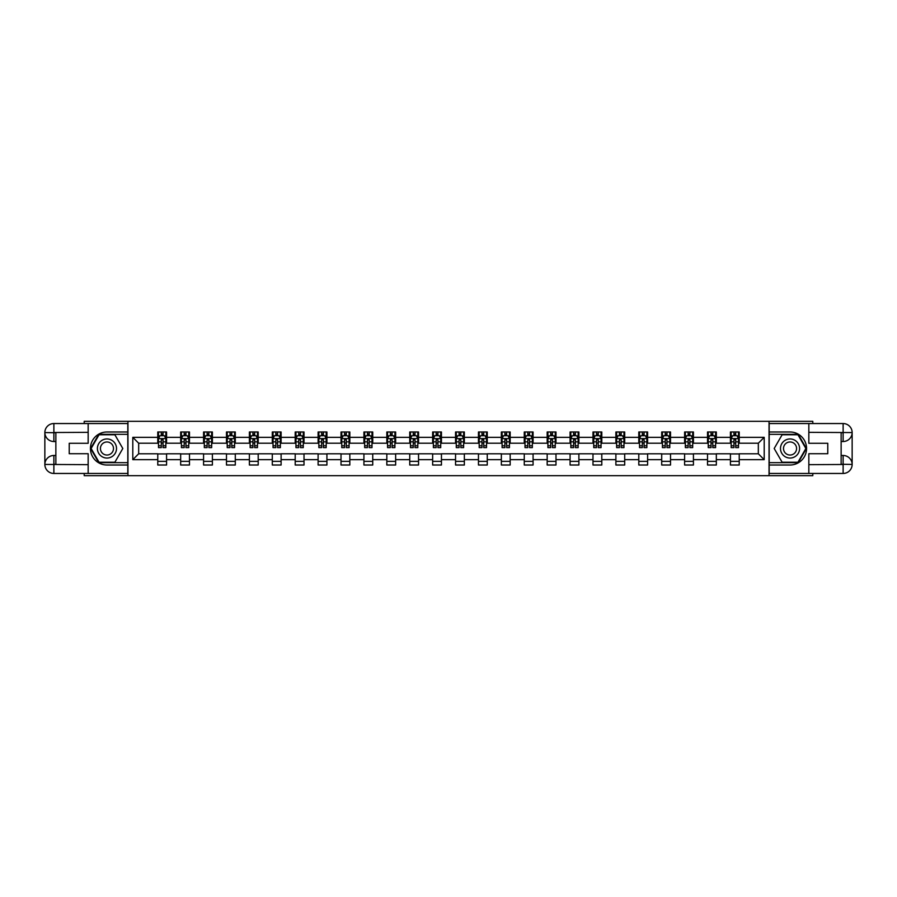<?xml version="1.0" encoding="UTF-8"?>
<svg xmlns="http://www.w3.org/2000/svg" width="897" height="897" viewBox="0 0 897 897"><rect width="100%" height="100%" fill="white"/><g stroke="black" fill="none" stroke-linecap="round" stroke-linejoin="round"><path stroke-width="1.35" d="M84.206 473.459L84.206 475.668L812.794 475.668L812.794 473.459M812.794 423.541L812.794 421.332L769.043 421.332L769.043 475.668M769.043 421.332L84.206 421.332L84.206 423.541M127.957 475.668L127.957 421.332M739.229 437.344L739.229 431.984L730.427 431.984L730.427 437.344L716.333 437.344L716.333 431.984L707.52 431.984L707.52 437.344L693.426 437.344L693.426 431.984L684.613 431.984L684.613 437.344L670.519 437.344L670.519 431.984L661.706 431.984L661.706 437.344L647.612 437.344L647.612 431.984L638.799 431.984L638.799 437.344L624.704 437.344L624.704 431.984L615.891 431.984L615.891 437.344L601.797 437.344L601.797 431.984L592.984 431.984L592.984 437.344L578.89 437.344L578.89 431.984L570.077 431.984L570.077 437.344L555.983 437.344L555.983 431.984L547.17 431.984L547.17 437.344L533.076 437.344L533.076 431.984L524.263 431.984L524.263 437.344L510.169 437.344L510.169 431.984L501.356 431.984L501.356 437.344L487.262 437.344L487.262 431.984L478.46 431.984L478.46 437.344L464.354 437.344L464.354 431.984L455.553 431.984L455.553 437.344L441.447 437.344L441.447 431.984L432.646 431.984L432.646 437.344L418.54 437.344L418.54 431.984L409.738 431.984L409.738 437.344L395.644 437.344L395.644 431.984L386.831 431.984L386.831 437.344L372.737 437.344L372.737 431.984L363.924 431.984L363.924 437.344L349.83 437.344L349.83 431.984L341.017 431.984L341.017 437.344L326.923 437.344L326.923 431.984L318.11 431.984L318.11 437.344L304.016 437.344L304.016 431.984L295.203 431.984L295.203 437.344L281.109 437.344L281.109 431.984L272.296 431.984L272.296 437.344L258.201 437.344L258.201 431.984L249.388 431.984L249.388 437.344L235.294 437.344L235.294 431.984L226.481 431.984L226.481 437.344L212.387 437.344L212.387 431.984L203.574 431.984L203.574 437.344L189.48 437.344L189.48 431.984L180.667 431.984L180.667 437.344L166.573 437.344L166.573 431.984L157.771 431.984L157.771 437.344L132.801 437.344L132.801 459.656L138.676 453.781L157.771 453.781L157.771 465.016L166.573 465.016L166.573 453.781L180.667 453.781L180.667 465.016L189.48 465.016L189.48 453.781L203.574 453.781L203.574 465.016L212.387 465.016L212.387 453.781L226.481 453.781L226.481 465.016L235.294 465.016L235.294 453.781L249.388 453.781L249.388 465.016L258.201 465.016L258.201 453.781L272.296 453.781L272.296 465.016L281.109 465.016L281.109 453.781L295.203 453.781L295.203 465.016L304.016 465.016L304.016 453.781L318.11 453.781L318.11 465.016L326.923 465.016L326.923 453.781L341.017 453.781L341.017 465.016L349.83 465.016L349.83 453.781L363.924 453.781L363.924 465.016L372.737 465.016L372.737 453.781L386.831 453.781L386.831 465.016L395.644 465.016L395.644 453.781L409.738 453.781L409.738 465.016L418.54 465.016L418.54 453.781L432.646 453.781L432.646 465.016L441.447 465.016L441.447 453.781L455.553 453.781L455.553 465.016L464.354 465.016L464.354 453.781L478.46 453.781L478.46 465.016L487.262 465.016L487.262 453.781L501.356 453.781L501.356 465.016L510.169 465.016L510.169 453.781L524.263 453.781L524.263 465.016L533.076 465.016L533.076 453.781L547.17 453.781L547.17 465.016L555.983 465.016L555.983 453.781L570.077 453.781L570.077 465.016L578.89 465.016L578.89 453.781L592.984 453.781L592.984 465.016L601.797 465.016L601.797 453.781L615.891 453.781L615.891 465.016L624.704 465.016L624.704 453.781L638.799 453.781L638.799 465.016L647.612 465.016L647.612 453.781L661.706 453.781L661.706 465.016L670.519 465.016L670.519 453.781L684.613 453.781L684.613 465.016L693.426 465.016L693.426 453.781L707.52 453.781L707.52 465.016L716.333 465.016L716.333 453.781L730.427 453.781L730.427 465.016L739.229 465.016L739.229 453.781L758.324 453.781L758.324 443.219L739.229 443.219L739.229 437.344L764.199 437.344L764.199 459.656L739.229 459.656M730.427 459.656L716.333 459.656M707.52 459.656L693.426 459.656M684.613 459.656L670.519 459.656M661.706 459.656L647.612 459.656M638.799 459.656L624.704 459.656M615.891 459.656L601.797 459.656M592.984 459.656L578.89 459.656M570.077 459.656L555.983 459.656M547.17 459.656L533.076 459.656M524.263 459.656L510.169 459.656M501.356 459.656L487.262 459.656M478.46 459.656L464.354 459.656M455.553 459.656L441.447 459.656M432.646 459.656L418.54 459.656M409.738 459.656L395.644 459.656M386.831 459.656L372.737 459.656M363.924 459.656L349.83 459.656M341.017 459.656L326.923 459.656M318.11 459.656L304.016 459.656M295.203 459.656L281.109 459.656M272.296 459.656L258.201 459.656M249.388 459.656L235.294 459.656M226.481 459.656L212.387 459.656M203.574 459.656L189.48 459.656M180.667 459.656L166.573 459.656M157.771 459.656L132.801 459.656M730.427 437.344L730.427 443.219L716.333 443.219L716.333 437.344M707.52 437.344L707.52 443.219L693.426 443.219L693.426 437.344M684.613 437.344L684.613 443.219L670.519 443.219L670.519 437.344M661.706 437.344L661.706 443.219L647.612 443.219L647.612 437.344M638.799 437.344L638.799 443.219L624.704 443.219L624.704 437.344M615.891 437.344L615.891 443.219L601.797 443.219L601.797 437.344M592.984 437.344L592.984 443.219L578.89 443.219L578.89 437.344M570.077 437.344L570.077 443.219L555.983 443.219L555.983 437.344M547.17 437.344L547.17 443.219L533.076 443.219L533.076 437.344M524.263 437.344L524.263 443.219L510.169 443.219L510.169 437.344M501.356 437.344L501.356 443.219L487.262 443.219L487.262 437.344M478.46 437.344L478.46 443.219L464.354 443.219L464.354 437.344M455.553 437.344L455.553 443.219L441.447 443.219L441.447 437.344M432.646 437.344L432.646 443.219L418.54 443.219L418.54 437.344M409.738 437.344L409.738 443.219L395.644 443.219L395.644 437.344M386.831 437.344L386.831 443.219L372.737 443.219L372.737 437.344M363.924 437.344L363.924 443.219L349.83 443.219L349.83 437.344M341.017 437.344L341.017 443.219L326.923 443.219L326.923 437.344M318.11 437.344L318.11 443.219L304.016 443.219L304.016 437.344M295.203 437.344L295.203 443.219L281.109 443.219L281.109 437.344M272.296 437.344L272.296 443.219L258.201 443.219L258.201 437.344M249.388 437.344L249.388 443.219L235.294 443.219L235.294 437.344M226.481 437.344L226.481 443.219L212.387 443.219L212.387 437.344M203.574 437.344L203.574 443.219L189.48 443.219L189.48 437.344M180.667 437.344L180.667 443.219L166.573 443.219L166.573 437.344M157.771 437.344L157.771 443.219L138.676 443.219L132.801 437.344M138.676 443.219L138.676 453.781M764.199 459.656L758.324 453.781M758.324 443.219L764.199 437.344M157.771 435.65L158.5 435.65M161.292 435.65L163.052 435.65M165.844 435.65L166.573 435.65M157.771 443.062L158.5 443.062M161.292 443.062L163.052 443.062M165.844 443.062L166.573 443.062M157.771 453.938L166.573 453.938M157.771 461.35L166.573 461.35M180.667 453.938L189.48 453.938M180.667 461.35L189.48 461.35M180.667 435.65L181.407 435.65M184.199 435.65L185.959 435.65M188.751 435.65L189.48 435.65M180.667 443.062L181.407 443.062M184.199 443.062L185.959 443.062M188.751 443.062L189.48 443.062M203.574 453.938L212.387 453.938M203.574 461.35L212.387 461.35M203.574 435.65L204.314 435.65M207.106 435.65L208.866 435.65M211.658 435.65L212.387 435.65M203.574 443.062L204.314 443.062M207.106 443.062L208.866 443.062M211.658 443.062L212.387 443.062M226.481 453.938L235.294 453.938M226.481 461.35L235.294 461.35M226.481 435.65L227.221 435.65M230.013 435.65L231.774 435.65M234.566 435.65L235.294 435.65M226.481 443.062L227.221 443.062M230.013 443.062L231.774 443.062M234.566 443.062L235.294 443.062M249.388 453.938L258.201 453.938M249.388 461.35L258.201 461.35M249.388 435.65L250.128 435.65M252.92 435.65L254.681 435.65M257.473 435.65L258.201 435.65M249.388 443.062L250.128 443.062M252.92 443.062L254.681 443.062M257.473 443.062L258.201 443.062M272.296 453.938L281.109 453.938M272.296 461.35L281.109 461.35M272.296 435.65L273.036 435.65M275.816 435.65L277.588 435.65M280.369 435.65L281.109 435.65M272.296 443.062L273.036 443.062M275.816 443.062L277.588 443.062M280.369 443.062L281.109 443.062M295.203 453.938L304.016 453.938M295.203 461.35L304.016 461.35M295.203 435.65L295.943 435.65M298.723 435.65L300.495 435.65M303.276 435.65L304.016 435.65M295.203 443.062L295.943 443.062M298.723 443.062L300.495 443.062M303.276 443.062L304.016 443.062M318.11 453.938L326.923 453.938M318.11 461.35L326.923 461.35M318.11 435.65L318.85 435.65M321.631 435.65L323.391 435.65M326.183 435.65L326.923 435.65M318.11 443.062L318.85 443.062M321.631 443.062L323.391 443.062M326.183 443.062L326.923 443.062M341.017 453.938L349.83 453.938M341.017 461.35L349.83 461.35M341.017 435.65L341.746 435.65M344.538 435.65L346.298 435.65M349.09 435.65L349.83 435.65M341.017 443.062L341.746 443.062M344.538 443.062L346.298 443.062M349.09 443.062L349.83 443.062M363.924 453.938L372.737 453.938M363.924 461.35L372.737 461.35M363.924 435.65L364.653 435.65M367.445 435.65L369.205 435.65M371.997 435.65L372.737 435.65M363.924 443.062L364.653 443.062M367.445 443.062L369.205 443.062M371.997 443.062L372.737 443.062M386.831 453.938L395.644 453.938M386.831 461.35L395.644 461.35M386.831 435.65L387.56 435.65M390.352 435.65L392.112 435.65M394.904 435.65L395.644 435.65M386.831 443.062L387.56 443.062M390.352 443.062L392.112 443.062M394.904 443.062L395.644 443.062M409.738 453.938L418.54 453.938M409.738 461.35L418.54 461.35M409.738 435.65L410.467 435.65M413.259 435.65L415.019 435.65M417.811 435.65L418.54 435.65M409.738 443.062L410.467 443.062M413.259 443.062L415.019 443.062M417.811 443.062L418.54 443.062M432.646 453.938L441.447 453.938M432.646 461.35L441.447 461.35M432.646 435.65L433.374 435.65M436.166 435.65L437.927 435.65M440.719 435.65L441.447 435.65M432.646 443.062L433.374 443.062M436.166 443.062L437.927 443.062M440.719 443.062L441.447 443.062M455.553 453.938L464.354 453.938M455.553 461.35L464.354 461.35M455.553 435.65L456.281 435.65M459.073 435.65L460.834 435.65M463.626 435.65L464.354 435.65M455.553 443.062L456.281 443.062M459.073 443.062L460.834 443.062M463.626 443.062L464.354 443.062M478.46 453.938L487.262 453.938M478.46 461.35L487.262 461.35M478.46 435.65L479.189 435.65M481.981 435.65L483.741 435.65M486.533 435.65L487.262 435.65M478.46 443.062L479.189 443.062M481.981 443.062L483.741 443.062M486.533 443.062L487.262 443.062M501.356 453.938L510.169 453.938M501.356 461.35L510.169 461.35M501.356 435.65L502.096 435.65M504.888 435.65L506.648 435.65M509.44 435.65L510.169 435.65M501.356 443.062L502.096 443.062M504.888 443.062L506.648 443.062M509.44 443.062L510.169 443.062M524.263 453.938L533.076 453.938M524.263 461.35L533.076 461.35M524.263 435.65L525.003 435.65M527.795 435.65L529.555 435.65M532.347 435.65L533.076 435.65M524.263 443.062L525.003 443.062M527.795 443.062L529.555 443.062M532.347 443.062L533.076 443.062M547.17 453.938L555.983 453.938M547.17 461.35L555.983 461.35M547.17 435.65L547.91 435.65M550.702 435.65L552.462 435.65M555.254 435.65L555.983 435.65M547.17 443.062L547.91 443.062M550.702 443.062L552.462 443.062M555.254 443.062L555.983 443.062M570.077 453.938L578.89 453.938M570.077 461.35L578.89 461.35M570.077 435.65L570.817 435.65M573.609 435.65L575.369 435.65M578.15 435.65L578.89 435.65M570.077 443.062L570.817 443.062M573.609 443.062L575.369 443.062M578.15 443.062L578.89 443.062M592.984 453.938L601.797 453.938M592.984 461.35L601.797 461.35M592.984 435.65L593.724 435.65M596.505 435.65L598.277 435.65M601.057 435.65L601.797 435.65M592.984 443.062L593.724 443.062M596.505 443.062L598.277 443.062M601.057 443.062L601.797 443.062M615.891 453.938L624.704 453.938M615.891 461.35L624.704 461.35M615.891 435.65L616.631 435.65M619.412 435.65L621.184 435.65M623.964 435.65L624.704 435.65M615.891 443.062L616.631 443.062M619.412 443.062L621.184 443.062M623.964 443.062L624.704 443.062M638.799 453.938L647.612 453.938M638.799 461.35L647.612 461.35M638.799 435.65L639.527 435.65M642.319 435.65L644.08 435.65M646.872 435.65L647.612 435.65M638.799 443.062L639.527 443.062M642.319 443.062L644.08 443.062M646.872 443.062L647.612 443.062M661.706 453.938L670.519 453.938M661.706 461.35L670.519 461.35M661.706 435.65L662.434 435.65M665.226 435.65L666.987 435.65M669.779 435.65L670.519 435.65M661.706 443.062L662.434 443.062M665.226 443.062L666.987 443.062M669.779 443.062L670.519 443.062M684.613 453.938L693.426 453.938M684.613 461.35L693.426 461.35M684.613 435.65L685.342 435.65M688.134 435.65L689.894 435.65M692.686 435.65L693.426 435.65M684.613 443.062L685.342 443.062M688.134 443.062L689.894 443.062M692.686 443.062L693.426 443.062M707.52 453.938L716.333 453.938M707.52 461.35L716.333 461.35M707.52 435.65L708.249 435.65M711.041 435.65L712.801 435.65M715.593 435.65L716.333 435.65M707.52 443.062L708.249 443.062M711.041 443.062L712.801 443.062M715.593 443.062L716.333 443.062M730.427 453.938L739.229 453.938M730.427 461.35L739.229 461.35M730.427 435.65L731.156 435.65M733.948 435.65L735.708 435.65M738.5 435.65L739.229 435.65M730.427 443.062L731.156 443.062M733.948 443.062L735.708 443.062M738.5 443.062L739.229 443.062M163.052 433.89L161.292 433.89M165.844 445.775L163.052 445.775L163.052 447.614L165.844 447.614L165.844 438.667L164.375 435.729L159.969 435.729L158.5 438.667L158.5 447.614L161.292 447.614L161.292 445.775L158.5 445.775M158.5 438.667L158.5 431.984M165.844 438.667L165.844 431.984M161.292 435.729L161.292 431.984M163.052 431.984L163.052 435.729M163.052 445.775L163.052 439.765L161.292 439.765L161.292 445.775M111.733 440.236A9.542 9.542 0 0 0 98.692 443.723A9.542 9.542 0 0 0 102.191 456.764A9.542 9.542 0 0 0 115.231 453.277A9.542 9.542 0 0 0 111.733 440.236M110.23 442.838A6.537 6.537 0 0 0 101.305 445.237A6.537 6.537 0 0 0 103.693 454.162A6.537 6.537 0 0 0 112.618 451.763A6.537 6.537 0 0 0 110.23 442.838M114.883 462.224L99.04 462.224L91.113 448.5L99.04 434.776L114.883 434.776L122.811 448.5L114.883 462.224M794.809 440.236A9.542 9.542 0 0 0 781.769 443.723A9.542 9.542 0 0 0 785.267 456.764A9.542 9.542 0 0 0 798.308 453.277A9.542 9.542 0 0 0 794.809 440.236M793.307 442.838A6.537 6.537 0 0 0 784.382 445.237A6.537 6.537 0 0 0 786.77 454.162A6.537 6.537 0 0 0 795.695 451.763A6.537 6.537 0 0 0 793.307 442.838M797.96 462.224L782.117 462.224L774.189 448.5L782.117 434.776L797.96 434.776L805.887 448.5L797.96 462.224M55.861 441.526L53.876 441.526A9.026 9.026 0 0 1 44.85 432.567A9.026 9.026 0 0 1 53.876 423.541L127.811 423.541L127.811 431.984L106.956 431.984A16.516 16.516 0 0 0 90.44 448.5A16.516 16.516 0 0 0 106.956 465.016L127.811 465.016L127.811 473.459L53.876 473.459A9.026 9.026 0 0 1 44.85 464.433A9.026 9.026 0 0 1 53.876 455.474L55.861 455.474M127.811 465.016L127.811 431.984M88.164 423.541L88.164 443.286L69.226 443.286L69.226 453.714L88.164 453.714L88.164 473.459M53.876 441.526A9.026 9.026 0 0 1 44.85 432.567L53.876 432.713L53.876 441.526A9.026 9.026 0 0 1 44.85 432.567L44.85 464.433L88.164 464.657M53.876 464.657L53.876 473.459A9.026 9.026 0 0 1 44.85 464.433A9.026 9.026 0 0 1 53.876 455.474L53.876 464.287L55.861 464.287L55.861 432.713L53.876 432.713M127.811 434.327L98.782 434.327L90.597 448.5L98.782 462.673L127.811 462.673M841.139 455.474L843.124 455.474A9.026 9.026 0 0 1 852.15 464.433A9.026 9.026 0 0 1 843.124 473.459L769.189 473.459L769.189 465.016L790.044 465.016A16.516 16.516 0 0 0 806.56 448.5A16.516 16.516 0 0 0 790.044 431.984L769.189 431.984L769.189 423.541L843.124 423.541A9.026 9.026 0 0 1 852.15 432.567A9.026 9.026 0 0 1 843.124 441.526L841.139 441.526M769.189 431.984L769.189 465.016M808.836 473.459L808.836 453.714L827.774 453.714L827.774 443.286L808.836 443.286L808.836 423.541M843.124 455.474A9.026 9.026 0 0 1 852.15 464.433L843.124 464.287L843.124 455.474A9.026 9.026 0 0 1 852.15 464.433L852.15 432.567L808.836 432.343M843.124 432.343L843.124 423.541A9.026 9.026 0 0 1 852.15 432.567A9.026 9.026 0 0 1 843.124 441.526L843.124 432.713L841.139 432.713L841.139 464.287L843.124 464.287M769.189 462.673L798.218 462.673L806.403 448.5L798.218 434.327L769.189 434.327M185.959 433.89L184.199 433.89M188.751 445.775L185.959 445.775L185.959 447.614L188.751 447.614L188.751 438.667L187.282 435.729L182.876 435.729L181.407 438.667L181.407 447.614L184.199 447.614L184.199 445.775L181.407 445.775M181.407 438.667L181.407 431.984M188.751 438.667L188.751 431.984M184.199 435.729L184.199 431.984M185.959 431.984L185.959 435.729M185.959 445.775L185.959 439.765L184.199 439.765L184.199 445.775M208.866 433.89L207.106 433.89M211.658 445.775L208.866 445.775L208.866 447.614L211.658 447.614L211.658 438.667L210.19 435.729L205.783 435.729L204.314 438.667L204.314 447.614L207.106 447.614L207.106 445.775L204.314 445.775M204.314 438.667L204.314 431.984M211.658 438.667L211.658 431.984M207.106 435.729L207.106 431.984M208.866 431.984L208.866 435.729M208.866 445.775L208.866 439.765L207.106 439.765L207.106 445.775M231.774 433.89L230.013 433.89M234.566 445.775L231.774 445.775L231.774 447.614L234.566 447.614L234.566 438.667L233.097 435.729L228.69 435.729L227.221 438.667L227.221 447.614L230.013 447.614L230.013 445.775L227.221 445.775M227.221 438.667L227.221 431.984M234.566 438.667L234.566 431.984M230.013 435.729L230.013 431.984M231.774 431.984L231.774 435.729M231.774 445.775L231.774 439.765L230.013 439.765L230.013 445.775M254.681 433.89L252.92 433.89M257.473 445.775L254.681 445.775L254.681 447.614L257.473 447.614L257.473 438.667L256.004 435.729L251.597 435.729L250.128 438.667L250.128 447.614L252.92 447.614L252.92 445.775L250.128 445.775M250.128 438.667L250.128 431.984M257.473 438.667L257.473 431.984M252.92 435.729L252.92 431.984M254.681 431.984L254.681 435.729M254.681 445.775L254.681 439.765L252.92 439.765L252.92 445.775M277.588 433.89L275.816 433.89M280.369 445.775L277.588 445.775L277.588 447.614L280.369 447.614L280.369 438.667L278.9 435.729L274.504 435.729L273.036 438.667L273.036 447.614L275.816 447.614L275.816 445.775L273.036 445.775M273.036 438.667L273.036 431.984M280.369 438.667L280.369 431.984M275.816 435.729L275.816 431.984M277.588 431.984L277.588 435.729M277.588 445.775L277.588 439.765L275.816 439.765L275.816 445.775M300.495 433.89L298.723 433.89M303.276 445.775L300.495 445.775L300.495 447.614L303.276 447.614L303.276 438.667L301.807 435.729L297.412 435.729L295.943 438.667L295.943 447.614L298.723 447.614L298.723 445.775L295.943 445.775M295.943 438.667L295.943 431.984M303.276 438.667L303.276 431.984M298.723 435.729L298.723 431.984M300.495 431.984L300.495 435.729M300.495 445.775L300.495 439.765L298.723 439.765L298.723 445.775M323.391 433.89L321.631 433.89M326.183 445.775L323.391 445.775L323.391 447.614L326.183 447.614L326.183 438.667L324.714 435.729L320.307 435.729L318.85 438.667L318.85 447.614L321.631 447.614L321.631 445.775L318.85 445.775M318.85 438.667L318.85 431.984M326.183 438.667L326.183 431.984M321.631 435.729L321.631 431.984M323.391 431.984L323.391 435.729M323.391 445.775L323.391 439.765L321.631 439.765L321.631 445.775M346.298 433.89L344.538 433.89M349.09 445.775L346.298 445.775L346.298 447.614L349.09 447.614L349.09 438.667L347.621 435.729L343.215 435.729L341.746 438.667L341.746 447.614L344.538 447.614L344.538 445.775L341.746 445.775M341.746 438.667L341.746 431.984M349.09 438.667L349.09 431.984M344.538 435.729L344.538 431.984M346.298 431.984L346.298 435.729M346.298 445.775L346.298 439.765L344.538 439.765L344.538 445.775M369.205 433.89L367.445 433.89M371.997 445.775L369.205 445.775L369.205 447.614L371.997 447.614L371.997 438.667L370.528 435.729L366.122 435.729L364.653 438.667L364.653 447.614L367.445 447.614L367.445 445.775L364.653 445.775M364.653 438.667L364.653 431.984M371.997 438.667L371.997 431.984M367.445 435.729L367.445 431.984M369.205 431.984L369.205 435.729M369.205 445.775L369.205 439.765L367.445 439.765L367.445 445.775M392.112 433.89L390.352 433.89M394.904 445.775L392.112 445.775L392.112 447.614L394.904 447.614L394.904 438.667L393.435 435.729L389.029 435.729L387.56 438.667L387.56 447.614L390.352 447.614L390.352 445.775L387.56 445.775M387.56 438.667L387.56 431.984M394.904 438.667L394.904 431.984M390.352 435.729L390.352 431.984M392.112 431.984L392.112 435.729M392.112 445.775L392.112 439.765L390.352 439.765L390.352 445.775M415.019 433.89L413.259 433.89M417.811 445.775L415.019 445.775L415.019 447.614L417.811 447.614L417.811 438.667L416.343 435.729L411.936 435.729L410.467 438.667L410.467 447.614L413.259 447.614L413.259 445.775L410.467 445.775M410.467 438.667L410.467 431.984M417.811 438.667L417.811 431.984M413.259 435.729L413.259 431.984M415.019 431.984L415.019 435.729M415.019 445.775L415.019 439.765L413.259 439.765L413.259 445.775M437.927 433.89L436.166 433.89M440.719 445.775L437.927 445.775L437.927 447.614L440.719 447.614L440.719 438.667L439.25 435.729L434.843 435.729L433.374 438.667L433.374 447.614L436.166 447.614L436.166 445.775L433.374 445.775M433.374 438.667L433.374 431.984M440.719 438.667L440.719 431.984M436.166 435.729L436.166 431.984M437.927 431.984L437.927 435.729M437.927 445.775L437.927 439.765L436.166 439.765L436.166 445.775M460.834 433.89L459.073 433.89M463.626 445.775L460.834 445.775L460.834 447.614L463.626 447.614L463.626 438.667L462.157 435.729L457.75 435.729L456.281 438.667L456.281 447.614L459.073 447.614L459.073 445.775L456.281 445.775M456.281 438.667L456.281 431.984M463.626 438.667L463.626 431.984M459.073 435.729L459.073 431.984M460.834 431.984L460.834 435.729M460.834 445.775L460.834 439.765L459.073 439.765L459.073 445.775M483.741 433.89L481.981 433.89M486.533 445.775L483.741 445.775L483.741 447.614L486.533 447.614L486.533 438.667L485.064 435.729L480.657 435.729L479.189 438.667L479.189 447.614L481.981 447.614L481.981 445.775L479.189 445.775M479.189 438.667L479.189 431.984M486.533 438.667L486.533 431.984M481.981 435.729L481.981 431.984M483.741 431.984L483.741 435.729M483.741 445.775L483.741 439.765L481.981 439.765L481.981 445.775M506.648 433.89L504.888 433.89M509.44 445.775L506.648 445.775L506.648 447.614L509.44 447.614L509.44 438.667L507.971 435.729L503.565 435.729L502.096 438.667L502.096 447.614L504.888 447.614L504.888 445.775L502.096 445.775M502.096 438.667L502.096 431.984M509.44 438.667L509.44 431.984M504.888 435.729L504.888 431.984M506.648 431.984L506.648 435.729M506.648 445.775L506.648 439.765L504.888 439.765L504.888 445.775M529.555 433.89L527.795 433.89M532.347 445.775L529.555 445.775L529.555 447.614L532.347 447.614L532.347 438.667L530.878 435.729L526.472 435.729L525.003 438.667L525.003 447.614L527.795 447.614L527.795 445.775L525.003 445.775M525.003 438.667L525.003 431.984M532.347 438.667L532.347 431.984M527.795 435.729L527.795 431.984M529.555 431.984L529.555 435.729M529.555 445.775L529.555 439.765L527.795 439.765L527.795 445.775M552.462 433.89L550.702 433.89M555.254 445.775L552.462 445.775L552.462 447.614L555.254 447.614L555.254 438.667L553.785 435.729L549.379 435.729L547.91 438.667L547.91 447.614L550.702 447.614L550.702 445.775L547.91 445.775M547.91 438.667L547.91 431.984M555.254 438.667L555.254 431.984M550.702 435.729L550.702 431.984M552.462 431.984L552.462 435.729M552.462 445.775L552.462 439.765L550.702 439.765L550.702 445.775M575.369 433.89L573.609 433.89M578.15 445.775L575.369 445.775L575.369 447.614L578.15 447.614L578.15 438.667L576.693 435.729L572.286 435.729L570.817 438.667L570.817 447.614L573.609 447.614L573.609 445.775L570.817 445.775M570.817 438.667L570.817 431.984M578.15 438.667L578.15 431.984M573.609 435.729L573.609 431.984M575.369 431.984L575.369 435.729M575.369 445.775L575.369 439.765L573.609 439.765L573.609 445.775M598.277 433.89L596.505 433.89M601.057 445.775L598.277 445.775L598.277 447.614L601.057 447.614L601.057 438.667L599.588 435.729L595.193 435.729L593.724 438.667L593.724 447.614L596.505 447.614L596.505 445.775L593.724 445.775M593.724 438.667L593.724 431.984M601.057 438.667L601.057 431.984M596.505 435.729L596.505 431.984M598.277 431.984L598.277 435.729M598.277 445.775L598.277 439.765L596.505 439.765L596.505 445.775M621.184 433.89L619.412 433.89M623.964 445.775L621.184 445.775L621.184 447.614L623.964 447.614L623.964 438.667L622.496 435.729L618.1 435.729L616.631 438.667L616.631 447.614L619.412 447.614L619.412 445.775L616.631 445.775M616.631 438.667L616.631 431.984M623.964 438.667L623.964 431.984M619.412 435.729L619.412 431.984M621.184 431.984L621.184 435.729M621.184 445.775L621.184 439.765L619.412 439.765L619.412 445.775M644.08 433.89L642.319 433.89M646.872 445.775L644.08 445.775L644.08 447.614L646.872 447.614L646.872 438.667L645.403 435.729L640.996 435.729L639.527 438.667L639.527 447.614L642.319 447.614L642.319 445.775L639.527 445.775M639.527 438.667L639.527 431.984M646.872 438.667L646.872 431.984M642.319 435.729L642.319 431.984M644.08 431.984L644.08 435.729M644.08 445.775L644.08 439.765L642.319 439.765L642.319 445.775M666.987 433.89L665.226 433.89M669.779 445.775L666.987 445.775L666.987 447.614L669.779 447.614L669.779 438.667L668.31 435.729L663.903 435.729L662.434 438.667L662.434 447.614L665.226 447.614L665.226 445.775L662.434 445.775M662.434 438.667L662.434 431.984M669.779 438.667L669.779 431.984M665.226 435.729L665.226 431.984M666.987 431.984L666.987 435.729M666.987 445.775L666.987 439.765L665.226 439.765L665.226 445.775M689.894 433.89L688.134 433.89M692.686 445.775L689.894 445.775L689.894 447.614L692.686 447.614L692.686 438.667L691.217 435.729L686.81 435.729L685.342 438.667L685.342 447.614L688.134 447.614L688.134 445.775L685.342 445.775M685.342 438.667L685.342 431.984M692.686 438.667L692.686 431.984M688.134 435.729L688.134 431.984M689.894 431.984L689.894 435.729M689.894 445.775L689.894 439.765L688.134 439.765L688.134 445.775M712.801 433.89L711.041 433.89M715.593 445.775L712.801 445.775L712.801 447.614L715.593 447.614L715.593 438.667L714.124 435.729L709.718 435.729L708.249 438.667L708.249 447.614L711.041 447.614L711.041 445.775L708.249 445.775M708.249 438.667L708.249 431.984M715.593 438.667L715.593 431.984M711.041 435.729L711.041 431.984M712.801 431.984L712.801 435.729M712.801 445.775L712.801 439.765L711.041 439.765L711.041 445.775M735.708 433.89L733.948 433.89M738.5 445.775L735.708 445.775L735.708 447.614L738.5 447.614L738.5 438.667L737.031 435.729L732.625 435.729L731.156 438.667L731.156 447.614L733.948 447.614L733.948 445.775L731.156 445.775M731.156 438.667L731.156 431.984M738.5 438.667L738.5 431.984M733.948 435.729L733.948 431.984M735.708 431.984L735.708 435.729M735.708 445.775L735.708 439.765L733.948 439.765L733.948 445.775M165.81 438.588L158.534 438.588M158.5 435.897L159.879 435.897M164.465 435.897L165.844 435.897M161.292 441.84L158.5 441.84M165.844 441.84L163.052 441.84M163.052 434.821L161.292 434.821M88.164 432.343L53.674 432.511M44.85 464.433A9.026 9.026 0 0 1 53.876 455.474M44.85 432.567A9.026 9.026 0 0 1 53.876 423.541L53.876 432.343M808.836 464.657L843.326 464.489M852.15 432.567A9.026 9.026 0 0 1 843.124 441.526M852.15 464.433A9.026 9.026 0 0 1 843.124 473.459L843.124 464.657M188.706 438.588L181.441 438.588M181.407 435.897L182.786 435.897M187.372 435.897L188.751 435.897M184.199 441.84L181.407 441.84M188.751 441.84L185.959 441.84M185.959 434.821L184.199 434.821M211.614 438.588L204.348 438.588M204.314 435.897L205.693 435.897M210.279 435.897L211.658 435.897M207.106 441.84L204.314 441.84M211.658 441.84L208.866 441.84M208.866 434.821L207.106 434.821M234.521 438.588L227.255 438.588M227.221 435.897L228.6 435.897M233.186 435.897L234.566 435.897M230.013 441.84L227.221 441.84M234.566 441.84L231.774 441.84M231.774 434.821L230.013 434.821M257.428 438.588L250.162 438.588M250.128 435.897L251.508 435.897M256.082 435.897L257.473 435.897M252.92 441.84L250.128 441.84M257.473 441.84L254.681 441.84M254.681 434.821L252.92 434.821M280.335 438.588L273.069 438.588M273.036 435.897L274.415 435.897M278.989 435.897L280.369 435.897M275.816 441.84L273.036 441.84M280.369 441.84L277.588 441.84M277.588 434.821L275.816 434.821M303.242 438.588L295.976 438.588M295.943 435.897L297.322 435.897M301.897 435.897L303.276 435.897M298.723 441.84L295.943 441.84M303.276 441.84L300.495 441.84M300.495 434.821L298.723 434.821M326.149 438.588L318.883 438.588M318.85 435.897L320.229 435.897M324.804 435.897L326.183 435.897M321.631 441.84L318.85 441.84M326.183 441.84L323.391 441.84M323.391 434.821L321.631 434.821M349.056 438.588L341.791 438.588M341.746 435.897L343.136 435.897M347.711 435.897L349.09 435.897M344.538 441.84L341.746 441.84M349.09 441.84L346.298 441.84M346.298 434.821L344.538 434.821M371.963 438.588L364.698 438.588M364.653 435.897L366.032 435.897M370.618 435.897L371.997 435.897M367.445 441.84L364.653 441.84M371.997 441.84L369.205 441.84M369.205 434.821L367.445 434.821M394.871 438.588L387.605 438.588M387.56 435.897L388.939 435.897M393.525 435.897L394.904 435.897M390.352 441.84L387.56 441.84M394.904 441.84L392.112 441.84M392.112 434.821L390.352 434.821M417.778 438.588L410.501 438.588M410.467 435.897L411.846 435.897M416.432 435.897L417.811 435.897M413.259 441.84L410.467 441.84M417.811 441.84L415.019 441.84M415.019 434.821L413.259 434.821M440.685 438.588L433.408 438.588M433.374 435.897L434.753 435.897M439.339 435.897L440.719 435.897M436.166 441.84L433.374 441.84M440.719 441.84L437.927 441.84M437.927 434.821L436.166 434.821M463.592 438.588L456.315 438.588M456.281 435.897L457.661 435.897M462.247 435.897L463.626 435.897M459.073 441.84L456.281 441.84M463.626 441.84L460.834 441.84M460.834 434.821L459.073 434.821M486.499 438.588L479.222 438.588M479.189 435.897L480.568 435.897M485.154 435.897L486.533 435.897M481.981 441.84L479.189 441.84M486.533 441.84L483.741 441.84M483.741 434.821L481.981 434.821M509.395 438.588L502.129 438.588M502.096 435.897L503.475 435.897M508.061 435.897L509.44 435.897M504.888 441.84L502.096 441.84M509.44 441.84L506.648 441.84M506.648 434.821L504.888 434.821M532.302 438.588L525.037 438.588M525.003 435.897L526.382 435.897M530.968 435.897L532.347 435.897M527.795 441.84L525.003 441.84M532.347 441.84L529.555 441.84M529.555 434.821L527.795 434.821M555.209 438.588L547.944 438.588M547.91 435.897L549.289 435.897M553.864 435.897L555.254 435.897M550.702 441.84L547.91 441.84M555.254 441.84L552.462 441.84M552.462 434.821L550.702 434.821M578.117 438.588L570.851 438.588M570.817 435.897L572.196 435.897M576.771 435.897L578.15 435.897M573.609 441.84L570.817 441.84M578.15 441.84L575.369 441.84M575.369 434.821L573.609 434.821M601.024 438.588L593.758 438.588M593.724 435.897L595.103 435.897M599.678 435.897L601.057 435.897M596.505 441.84L593.724 441.84M601.057 441.84L598.277 441.84M598.277 434.821L596.505 434.821M623.931 438.588L616.665 438.588M616.631 435.897L618.011 435.897M622.585 435.897L623.964 435.897M619.412 441.84L616.631 441.84M623.964 441.84L621.184 441.84M621.184 434.821L619.412 434.821M646.838 438.588L639.572 438.588M639.527 435.897L640.918 435.897M645.492 435.897L646.872 435.897M642.319 441.84L639.527 441.84M646.872 441.84L644.08 441.84M644.08 434.821L642.319 434.821M669.745 438.588L662.479 438.588M662.434 435.897L663.814 435.897M668.4 435.897L669.779 435.897M665.226 441.84L662.434 441.84M669.779 441.84L666.987 441.84M666.987 434.821L665.226 434.821M692.652 438.588L685.386 438.588M685.342 435.897L686.721 435.897M691.307 435.897L692.686 435.897M688.134 441.84L685.342 441.84M692.686 441.84L689.894 441.84M689.894 434.821L688.134 434.821M715.559 438.588L708.294 438.588M708.249 435.897L709.628 435.897M714.214 435.897L715.593 435.897M711.041 441.84L708.249 441.84M715.593 441.84L712.801 441.84M712.801 434.821L711.041 434.821M738.466 438.588L731.19 438.588M731.156 435.897L732.535 435.897M737.121 435.897L738.5 435.897M733.948 441.84L731.156 441.84M738.5 441.84L735.708 441.84M735.708 434.821L733.948 434.821"/></g></svg>
